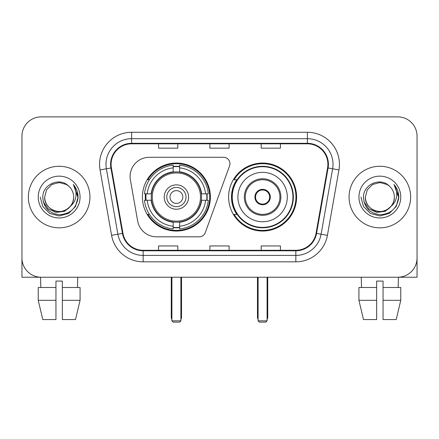 <?xml version="1.0" encoding="UTF-8"?>
<svg xmlns="http://www.w3.org/2000/svg" width="439" height="439" viewBox="0 0 439 439"><rect width="100%" height="100%" fill="white"/><g stroke="black" fill="none" stroke-linecap="round" stroke-linejoin="round"><path stroke-width="0.66" d="M130.103 176.527A19.239 19.239 0 0 0 130.394 179.869L137.632 220.916A19.239 19.239 0 0 0 156.58 236.819L199.251 236.819A6.415 6.415 0 0 0 205.282 232.599L229.559 165.893A6.415 6.415 0 0 0 223.533 157.283L149.342 157.283A19.239 19.239 0 0 0 130.103 176.527M228.609 197.051A33.995 33.995 0 0 0 262.604 231.046A33.995 33.995 0 0 0 296.594 197.051A33.995 33.995 0 0 0 262.604 163.056A33.995 33.995 0 0 0 228.609 197.051M142.406 197.051A33.995 33.995 0 0 0 176.396 231.046A33.995 33.995 0 0 0 210.391 197.051A33.995 33.995 0 0 0 176.396 163.056A33.995 33.995 0 0 0 142.406 197.051M145.457 200.261A31.109 31.109 0 0 1 145.457 193.846M236.758 214.369A31.109 31.109 0 0 1 236.758 179.732M21.95 136.117L21.95 257.984A19.239 19.239 0 0 0 41.189 277.223L397.811 277.223A19.239 19.239 0 0 0 417.05 257.984L417.05 136.117A19.239 19.239 0 0 0 397.811 116.878L41.189 116.878A19.239 19.239 0 0 0 21.95 136.117L21.95 257.984M28.365 197.051A30.785 30.785 0 0 0 59.15 227.836A30.785 30.785 0 0 0 89.94 197.051A30.785 30.785 0 0 0 59.15 166.266A30.785 30.785 0 0 0 28.365 197.051A30.785 30.785 0 0 0 59.15 227.836A30.785 30.785 0 0 0 89.94 197.051A30.785 30.785 0 0 0 59.15 166.266A30.785 30.785 0 0 0 28.365 197.051M349.06 197.051A30.785 30.785 0 0 0 379.85 227.836A30.785 30.785 0 0 0 410.635 197.051A30.785 30.785 0 0 0 379.85 166.266A30.785 30.785 0 0 0 349.06 197.051A30.785 30.785 0 0 0 379.85 227.836A30.785 30.785 0 0 0 410.635 197.051A30.785 30.785 0 0 0 379.85 166.266A30.785 30.785 0 0 0 349.06 197.051M111.105 164.34A20.523 20.523 0 0 1 131.629 143.816L307.371 143.816A20.523 20.523 0 0 1 327.582 167.907L316.047 233.328A20.523 20.523 0 0 1 295.837 250.285L143.163 250.285A20.523 20.523 0 0 1 122.953 233.328L111.418 167.907A20.523 20.523 0 0 1 111.105 164.34M110.59 164.34A21.039 21.039 0 0 0 110.908 167.994L122.448 233.416A21.039 21.039 0 0 0 143.163 250.801L295.837 250.801A21.039 21.039 0 0 0 316.552 233.416L328.092 167.994A21.039 21.039 0 0 0 307.371 143.301L131.629 143.301A21.039 21.039 0 0 0 110.59 164.34M100.048 169.909A32.069 32.069 0 0 1 131.629 132.271L307.371 132.271A32.069 32.069 0 0 1 338.952 169.909L327.417 235.331A32.069 32.069 0 0 1 295.837 261.831L143.163 261.831A32.069 32.069 0 0 1 111.583 235.331L100.048 169.909L106.364 168.796A25.654 25.654 0 0 1 131.629 138.686L307.371 138.686A25.654 25.654 0 0 1 332.636 168.796L321.101 234.217A25.654 25.654 0 0 1 295.837 255.416L143.163 255.416A25.654 25.654 0 0 1 117.899 234.217L106.364 168.796A25.654 25.654 0 0 1 105.975 164.34M397.811 116.878L41.189 116.878M41.189 277.223L397.811 277.223M342.65 277.223L417.05 277.223L417.05 136.117M316.552 233.416L321.101 234.217L332.636 168.796L338.952 169.909M209.88 143.816L209.88 148.157L229.12 148.157L229.12 143.816M158.567 143.816L158.567 148.157L177.811 148.157L177.811 143.816M261.189 143.816L261.189 148.157L280.433 148.157L280.433 143.816M229.12 250.285L229.12 245.944L209.88 245.944L209.88 250.285M177.811 250.285L177.811 245.944L158.567 245.944L158.567 250.285M280.433 250.285L280.433 245.944L261.189 245.944L261.189 250.285M70.256 206.363C62.563 216.767 43.9 210.111 44.657 197.051C44.849 202.516 47.269 206.703 51.901 209.606C60.939 215.39 74.142 207.768 73.648 197.051C73.45 202.516 71.036 206.703 66.399 209.606C57.366 215.39 44.163 207.768 44.657 197.051L46.6 189.802L51.901 184.495L59.15 182.558L66.399 184.495L68.649 186.098C59.753 176.774 42.627 184.457 42.786 197.051C43.439 207.636 49.047 213.53 59.616 214.726C70.026 213.969 76.161 208.443 78.027 198.137L78.054 197.051C77.999 192.298 76.419 188.122 73.308 184.523C75.673 188.408 76.507 192.584 75.81 197.051C75.129 200.853 73.28 203.959 70.256 206.363A14.498 14.498 0 0 0 73.648 197.051C74.142 207.768 60.939 215.39 51.901 209.606C47.269 206.703 44.849 202.516 44.657 197.051L46.6 189.802L51.901 184.495M73.648 197.051A14.498 14.498 0 0 0 68.649 186.098M71.184 205.589L64.637 211.252L56.06 212.449L48.169 208.876L43.236 201.753M38.242 197.051A20.907 20.907 0 0 0 59.15 217.958A20.907 20.907 0 0 0 80.063 197.051A20.907 20.907 0 0 0 59.15 176.143A20.907 20.907 0 0 0 38.242 197.051M73.308 184.523L78.049 197.599L77.165 191.322L78.049 197.599L77.165 191.322L78.049 197.599L73.45 184.687L78.049 197.599L73.45 184.687L78.054 197.051L75.524 206.506L68.605 213.425L59.15 215.955L49.7 213.425L42.781 206.506L40.245 197.051M73.45 184.687L78.049 197.61M21.95 251.569L21.95 277.223L96.35 277.223M38.231 287.49L38.231 300.314L42.786 319.559L38.231 300.314L38.231 287.49L55.945 287.49L55.945 281.075L62.36 281.075L62.36 287.49L80.074 287.49L80.074 300.314L75.513 319.559L80.074 300.314L62.36 300.314L62.36 287.49M77.752 277.223L77.473 287.49M55.945 287.49L55.945 319.559L42.786 319.559M38.231 300.314L55.945 300.314M75.513 319.559L62.36 319.559L62.36 300.314M40.553 277.223L40.827 287.49M201.336 200.261A25.144 25.144 0 0 0 179.606 172.115L179.606 171.808L179.606 172.115A25.144 25.144 0 0 0 151.46 200.261A25.144 25.144 0 0 0 201.336 200.261L201.638 200.261L201.336 200.261A25.144 25.144 0 0 1 179.606 221.986L179.606 226.25A29.375 29.375 0 0 0 205.6 200.261L208.305 200.261A32.069 32.069 0 0 1 179.606 228.96L179.606 226.25M146.099 200.261A30.467 30.467 0 0 1 146.099 193.846M179.606 166.754A30.467 30.467 0 0 0 173.191 166.754M206.698 193.846A30.467 30.467 0 0 1 206.698 200.261M205.6 193.846L208.305 193.846A32.069 32.069 0 0 0 179.606 165.141L179.606 171.808A25.446 25.446 0 0 1 201.638 193.846L205.6 193.846A29.375 29.375 0 0 0 179.606 167.852M147.197 200.261L144.491 200.261A32.069 32.069 0 0 0 173.191 228.96L173.191 222.293A25.446 25.446 0 0 1 151.159 200.261L147.197 200.261A29.375 29.375 0 0 0 173.191 226.25M205.6 200.261L201.638 200.261A25.446 25.446 0 0 1 179.606 222.293L179.606 221.986M201.336 193.846L201.638 193.846L201.336 193.846M151.46 200.261L151.159 200.261L151.46 200.261A25.144 25.144 0 0 0 173.191 221.986M179.606 227.347A30.467 30.467 0 0 1 173.191 227.347M173.191 167.852L173.191 165.141A32.069 32.069 0 0 0 144.491 193.846L151.159 193.846A25.446 25.446 0 0 1 173.191 171.808L173.191 167.852A29.375 29.375 0 0 0 147.197 193.846M173.191 172.115L173.191 171.808L173.191 172.115M200.513 197.051A24.118 24.118 0 0 1 176.396 221.168A24.118 24.118 0 0 1 152.284 197.051A24.118 24.118 0 0 1 176.396 172.933A24.118 24.118 0 0 1 200.513 197.051M188.583 197.051A12.188 12.188 0 0 0 176.396 184.863A12.188 12.188 0 0 0 164.213 197.051A12.188 12.188 0 0 0 176.396 209.238A12.188 12.188 0 0 0 188.583 197.051M186.021 197.051A9.62 9.62 0 0 0 176.396 187.431A9.62 9.62 0 0 0 166.776 197.051A9.62 9.62 0 0 0 176.396 206.67A9.62 9.62 0 0 0 186.021 197.051M182.811 197.051A6.415 6.415 0 0 1 176.396 203.466A6.415 6.415 0 0 1 169.986 197.051A6.415 6.415 0 0 1 176.396 190.636A6.415 6.415 0 0 1 182.811 197.051A6.415 6.415 0 0 1 176.396 203.466A6.415 6.415 0 0 1 169.986 197.051A6.415 6.415 0 0 1 176.396 190.636A6.415 6.415 0 0 1 182.811 197.051M149.408 179.732L147.894 179.732A33.353 33.353 0 0 1 209.749 197.051A33.353 33.353 0 0 1 147.894 214.369L149.408 214.369M171.907 277.223L171.907 320.843L180.89 320.843L180.89 277.223M171.907 320.843L173.191 322.122L179.606 322.122L180.89 320.843M237.911 197.051A24.694 24.694 0 0 1 262.604 172.357A24.694 24.694 0 0 1 287.298 197.051A24.694 24.694 0 0 1 262.604 221.744A24.694 24.694 0 0 1 237.911 197.051A24.694 24.694 0 0 0 262.604 221.744A24.694 24.694 0 0 0 287.298 197.051M245.286 197.051A17.319 17.319 0 0 0 262.604 214.369A17.319 17.319 0 0 0 279.917 197.051A17.319 17.319 0 0 0 262.604 179.732A17.319 17.319 0 0 0 245.286 197.051M237.148 179.732A30.785 30.785 0 0 0 237.148 214.369M292.939 197.051A30.34 30.34 0 0 0 262.604 166.716A30.34 30.34 0 0 0 232.264 197.051A30.34 30.34 0 0 0 262.604 227.391A30.34 30.34 0 0 0 292.939 197.051M254.905 197.051A7.699 7.699 0 0 0 262.604 204.75A7.699 7.699 0 0 0 270.298 197.051A7.699 7.699 0 0 0 262.604 189.352A7.699 7.699 0 0 0 254.905 197.051M295.952 197.051A33.353 33.353 0 0 1 234.097 214.369L237.186 214.369A30.752 30.752 0 0 0 282.946 220.109A30.752 30.752 0 0 0 282.946 173.992A30.752 30.752 0 0 0 237.186 179.732L234.097 179.732A33.353 33.353 0 0 1 295.952 197.051M255.147 195.125L255.41 195.125A7.441 7.441 0 0 1 269.793 195.125L269.392 195.125A7.057 7.057 0 0 1 262.604 204.108A7.057 7.057 0 0 1 255.816 195.125A7.057 7.057 0 0 1 269.392 195.125L270.056 195.125M255.41 195.125L255.816 195.125L255.41 195.125M270.056 198.977L269.793 198.977A7.441 7.441 0 0 1 255.41 198.977L255.147 198.977M269.793 198.977L269.392 198.977L269.793 198.977M258.11 277.223L258.11 320.843L267.093 320.843L267.093 277.223M258.11 320.843L259.394 322.122L265.809 322.122L267.093 320.843M358.926 287.49L358.926 300.314L363.487 319.559L358.926 300.314L358.926 287.49L376.64 287.49L376.64 281.075L383.055 281.075L383.055 287.49L400.769 287.49L400.769 300.314L396.214 319.559L400.769 300.314L383.055 300.314L383.055 287.49M398.447 277.223L398.173 287.49M376.64 287.49L376.64 319.559L363.487 319.559M358.926 300.314L376.64 300.314M396.214 319.559L383.055 319.559L383.055 300.314M361.248 277.223L361.527 287.49M394.343 197.051C394.837 207.768 381.634 215.39 372.601 209.606C367.964 206.703 365.55 202.516 365.352 197.051L367.295 189.802L372.601 184.495L379.85 182.558L387.099 184.495L389.344 186.098C380.448 176.774 363.322 184.457 363.481 197.051C364.134 207.636 369.748 213.53 380.317 214.726C390.721 213.969 396.856 208.443 398.722 198.137L398.755 197.051C398.7 192.298 397.119 188.122 394.008 184.523C396.373 188.408 397.207 192.584 396.505 197.051C395.83 200.853 393.981 203.959 390.957 206.363A14.498 14.498 0 0 0 394.343 197.051C394.151 202.516 391.731 206.703 387.099 209.606C378.061 215.39 364.858 207.768 365.352 197.051C365.55 202.516 367.964 206.703 372.601 209.606C381.634 215.39 394.837 207.768 394.343 197.051A14.498 14.498 0 0 0 389.344 186.098M390.957 206.363C383.263 216.767 364.6 210.111 365.352 197.051M391.879 205.589L385.332 211.252L376.761 212.449L368.864 208.876L363.936 201.753M358.937 197.051A20.907 20.907 0 0 0 379.85 217.958A20.907 20.907 0 0 0 400.758 197.051A20.907 20.907 0 0 0 379.85 176.143A20.907 20.907 0 0 0 358.937 197.051M394.008 184.523L398.744 197.599L397.866 191.322L398.744 197.599L397.866 191.322L398.744 197.599L394.151 184.687L398.744 197.599L394.151 184.687L398.755 197.051L396.219 206.506L389.3 213.425L379.85 215.955L370.395 213.425L363.476 206.506L360.946 197.051M394.151 184.687L398.744 197.61M307.371 132.271L307.371 143.301M106.364 168.796L110.908 167.994M143.163 261.831L143.163 250.801M295.837 250.801L295.837 261.831M111.583 235.331L122.448 233.416M328.092 167.994L332.636 168.796M131.629 132.271L131.629 143.301M321.101 234.217L327.417 235.331M171.265 277.223L171.265 316.991L171.907 316.991M176.396 203.466A6.415 6.415 0 0 1 169.986 197.051A6.415 6.415 0 0 1 176.396 190.636M180.89 316.991L181.532 316.991L181.532 277.223M173.191 227.638A30.752 30.752 0 0 0 179.606 227.638M206.983 200.261A30.752 30.752 0 0 0 206.983 193.846M179.606 166.463A30.752 30.752 0 0 0 173.191 166.463M280.883 197.051A18.279 18.279 0 0 0 262.604 178.772A18.279 18.279 0 0 0 244.32 197.051A18.279 18.279 0 0 0 262.604 215.329A18.279 18.279 0 0 0 280.883 197.051M257.468 277.223L257.468 316.991L258.11 316.991M267.093 316.991L267.735 316.991L267.735 277.223M171.265 316.991A5.131 5.131 0 0 0 171.907 319.477M180.89 319.477A5.131 5.131 0 0 0 181.532 316.991M257.468 316.991A5.131 5.131 0 0 0 258.11 319.477M267.093 319.477A5.131 5.131 0 0 0 267.735 316.991"/></g></svg>
